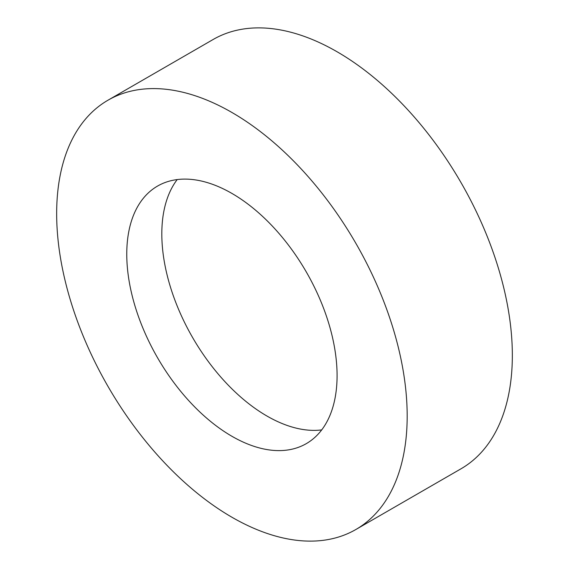 <?xml version="1.0" encoding="UTF-8"?>
<svg xmlns="http://www.w3.org/2000/svg" width="569" height="569" viewBox="0 0 569 569"><rect width="100%" height="100%" fill="white"/><g stroke="black" fill="none" stroke-linecap="round" stroke-linejoin="round"><path stroke-width="0.85" d="M231.924 112.477A247.856 143.103 60 0 1 393.84 330.895A247.856 143.103 60 0 1 355.853 529.511A247.856 143.103 60 0 1 231.924 517.235A247.856 143.103 60 0 1 70.001 298.817A247.856 143.103 60 0 1 107.996 100.201A247.856 143.103 60 0 1 231.924 112.477M107.996 100.201L213.147 39.489A247.856 143.103 60 0 1 337.076 51.765A247.856 143.103 60 0 1 498.999 270.183A247.856 143.103 60 0 1 461.004 468.799L355.853 529.511M321.713 429.901A148.715 85.862 60 0 1 266.975 416.046A148.715 85.862 60 0 1 175.28 301.136A148.715 85.862 60 0 1 177.187 179.576M231.924 436.281A148.715 85.862 60 0 1 134.768 305.233A148.715 85.862 60 0 1 157.563 186.063A148.715 85.862 60 0 1 231.924 193.432A148.715 85.862 60 0 1 329.074 324.479A148.715 85.862 60 0 1 306.278 443.649A148.715 85.862 60 0 1 231.924 436.281"/></g></svg>
